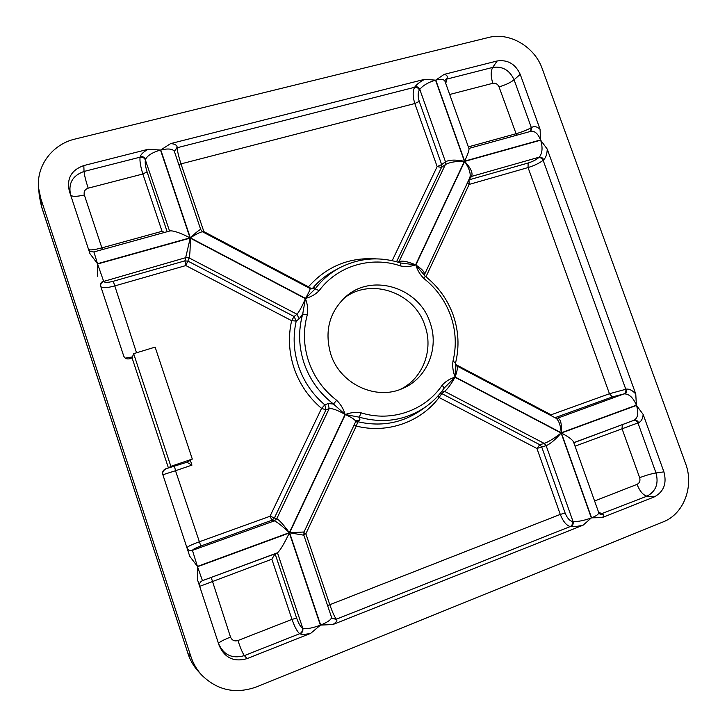 <?xml version="1.0" encoding="UTF-8"?>
<svg xmlns="http://www.w3.org/2000/svg" width="727" height="727" viewBox="0 0 727 727"><rect width="100%" height="100%" fill="white"/><g stroke="black" fill="none" stroke-linecap="round" stroke-linejoin="round"><path stroke-width="1.09" d="M555.828 418.134L557.664 418.143C560.69 418.979 561.88 423.859 561.235 432.774C560.562 425.168 558.799 420.315 555.955 418.207L456.574 365.781C457.919 366.935 457.428 370.67 455.084 376.986C453.003 371.797 452.294 366.553 452.957 361.274C456.647 346.052 455.902 330.903 450.722 315.845C445.333 300.86 436.409 288.428 423.959 278.568L425.25 276.242L415.835 264.982C422.114 269.063 424.977 272.316 424.414 274.751L469.86 177.624C470.987 173.735 469.251 168.337 464.662 161.412C470.751 167.992 473.068 172.981 471.596 176.397L468.77 179.951M307.33 314.655L302.696 314.082L299.133 318.88L296.225 321.061L291.645 320.68L294.081 316.499L296.979 314.255C299.297 311.565 302.114 306.358 305.422 298.643C307.521 303.931 308.157 309.266 307.33 314.655C303.041 330.194 303.513 345.852 308.73 361.619C314.237 377.304 323.542 390.199 336.656 400.295C340.663 404.185 343.471 408.892 345.089 414.417C337.646 410.192 332.357 408.247 329.204 408.574L328.068 403.558L333.448 404.003C319.68 393.407 309.911 379.876 304.131 363.4C298.652 346.834 298.17 330.394 302.696 314.082L305.422 298.643L190.22 238.102C190.329 247.725 189.974 254.341 189.174 257.94L185.848 265.564L114.439 286.011C106.733 288.037 102.189 288.228 100.826 286.583L123.699 355.994M343.816 298.433C370.307 276.996 414.399 292.199 424.886 325.496C433.801 349.723 422.941 378.622 400.241 389.418M330.858 354.485C324.224 331.485 329.204 312.21 345.779 296.671C372.224 272.752 419.134 287.683 430.039 322.515C439.462 347.979 427.185 378.403 402.694 388.436C376.086 400.768 340.263 384.147 330.858 354.485M192.446 550.366L274.388 520.868L276.787 518.669C279.277 520.005 283.466 524.667 289.346 532.655C282.094 525.921 277.105 521.995 274.388 520.868L271.98 520.223L200.806 546.004C195.49 548.004 192.7 549.458 192.446 550.366C189.847 551.011 188.011 550.13 186.939 547.74C187.421 546.659 191.455 544.705 199.044 541.888L269.999 516.27L276.787 518.669L329.204 408.574L325.95 409.837L321.57 408.383L324.851 404.875L328.068 403.558M685.534 463.417C694.285 486.145 683.916 513.971 663.224 521.868L256.504 686.915C235.612 694.34 217.355 690.405 201.733 675.11C196.853 669.785 193.255 663.624 190.947 656.645L40.73 198.344L38.595 187.984C36.259 165.638 52.489 144.237 75.035 139.057L488.671 37.459C509.473 31.906 534.727 46.773 542.215 68.656L685.534 463.417M397.76 262.083L399.214 261.529C402.585 260.502 408.047 261.611 415.599 264.855C410.7 266.627 405.666 266.982 400.504 265.937C371.424 255.849 337.455 265.728 319.171 290.646C315.473 294.453 310.929 297.034 305.549 298.397C308.866 292.408 310.402 289.128 310.175 288.555L202.669 231.858C201.079 231.649 196.972 233.649 190.356 237.856C196.472 232.031 199.943 229.287 200.752 229.614L174.398 151.507C172.799 148.817 168.255 148.299 160.776 149.962L170.663 143.582C174.771 143.91 176.934 145.109 177.161 147.199L177.197 147.726C177.397 151.325 178.697 156.778 181.068 164.093L203.869 231.622L203.505 232.295M424.786 79.288L435.555 80.161C428.285 82.315 423.023 85.386 419.779 89.366C418.743 87.34 417.171 86.449 415.053 86.677C416.916 84.196 420.161 81.724 424.786 79.288L170.663 143.582M148.135 149.28L160.494 150.035C152.243 152.47 147.263 155.596 145.545 159.431C144.5 157.232 142.728 156.287 140.229 156.596C141.002 154.233 143.637 151.789 148.135 149.28L83.814 165.556C71.419 169.982 66.575 178.451 69.283 190.956L89.948 253.65L69.283 190.956M88.521 249.27L88.494 249.207C89.485 249.543 87.358 251.578 93.91 251.933L97.509 263.701L89.948 253.65M602.201 517.588L591.578 517.824C596.458 515.843 598.839 514.116 598.739 512.626L600.229 514.343L602.256 514.216C604.282 514.78 604.264 515.906 602.201 517.588L654.236 496.923C663.778 491.834 667.013 483.482 663.915 471.859L643.159 414.435C642.786 418.788 641.278 421.533 638.624 422.678L575.048 446.169M573.83 442.761L634.071 420.251C637.952 417.934 638.76 412.991 636.498 405.421L643.159 414.435M530.728 131.351L531.973 127.28C534.509 125.971 537.217 126.643 540.079 129.315L520.214 74.345C515.361 63.931 507.682 59.478 497.15 60.977L444.161 74.381C446.951 74.936 447.859 76.344 446.878 78.589L445.76 83.496M540.079 129.315L540.57 139.929C538.044 133.695 534.808 130.824 530.874 131.314L530.864 131.314M444.788 80.343L444.924 81.124C443.833 79.234 440.789 78.889 435.791 80.097L444.161 74.381M197.48 579.728L197.517 566.715L202.451 580.673L275.097 553.792L296.652 618.123C298.588 623.484 300.469 626.792 302.314 628.028L302.75 628.219C306.194 629.255 312.074 628.255 320.398 625.193L310.656 633.371C305.522 634.471 302.014 634.644 300.16 633.889L299.724 633.69C297.298 631.808 294.726 627.037 292 619.386L271.843 559.199L199.68 586.362L197.48 579.728L219.2 645.603C224.752 658.008 234.058 662.333 247.125 658.598L310.656 633.371M423.959 278.568C420.124 274.779 417.416 270.253 415.835 264.982L464.662 161.412L540.661 140.175L547.231 149.108C547.104 154.006 545.922 157.559 543.705 159.767L543.142 160.294C539.443 163.148 534.418 165.565 528.066 167.555L469.133 184.431L467.334 183.022M635.752 393.961L636.407 405.166C633.281 397.814 629.328 394.052 624.557 393.88C626.347 392.962 626.992 391.362 626.492 389.09C629.473 388.863 632.563 390.481 635.752 393.961L547.231 149.108M361.165 412.854L359.202 417.171L359.938 419.833L356.194 420.888L355.648 421.687C355.776 420.142 352.341 417.761 345.343 414.544C350.532 412.491 355.812 411.927 361.165 412.854C391.508 422.423 425.25 410.446 442.18 385.201C445.66 381.33 449.922 378.667 454.975 377.231C451.022 384.392 447.55 389.099 444.588 391.362L442.071 391.026M359.938 419.833L357.957 421.778L356.221 426.049C387.291 433.983 420.669 422.042 439.09 397.496L536.935 448.477L541.715 446.978L565.124 513.035C567.096 517.933 569.495 520.732 572.34 521.432L573.04 521.495C577.929 521.786 584.026 520.596 591.342 517.915L583.154 525.148C577.929 526.357 573.867 526.839 570.968 526.612L570.268 526.548C566.397 525.448 563.062 521.404 560.272 514.407L536.935 448.477L539.788 444.724L544.214 443.415C548.54 441.871 554.183 438.408 561.135 433.028C555.283 439.708 550.294 443.924 546.15 445.678L541.715 446.978L539.788 444.724L441.78 393.58L439.09 397.496L437.763 396.188M331.548 617.278L332.157 618.35L336.619 619.44C337.492 620.567 336.256 622.267 332.893 624.538L583.154 525.148M332.893 624.538L320.671 625.084C327.932 622.048 331.548 619.431 331.53 617.25L303.85 535.208L289.61 532.782L304.04 531.982L355.648 421.687M187.003 547.931C188.075 550.321 189.911 551.202 192.51 550.557L197.417 566.424L189.738 556.264L162.766 474.449L189.738 556.264M162.766 474.449C162.212 471.85 163.166 469.987 165.629 468.86L186.948 462.245L192.301 459.082L155.133 347.106L133.641 353.667L132.096 357.938L168.419 467.915L165.629 468.86M123.717 356.048C124.835 358.402 126.698 359.311 129.297 358.793L132.096 357.938M97.4 276.224L97.6 263.983L103.552 281.022C101.117 282.04 100.172 283.766 100.699 286.211M314.555 287.701L315.145 288.892C321.925 279.931 330.212 272.834 339.991 267.627L334.811 270.399C326.159 274.997 318.644 281.085 312.265 288.664L314.555 287.701L313.046 288.81L310.175 288.555M271.843 559.199L275.097 553.792L277.46 552.784L202.442 580.664C200.016 581.845 199.089 583.745 199.671 586.353M598.739 512.626L573.503 441.852C572.285 439.608 568.25 436.663 561.398 433.01L636.498 405.421M197.517 566.715L289.355 532.973C283.866 544.287 279.904 550.893 277.46 552.784L302.75 628.219C303.286 630.772 302.423 632.663 300.16 633.889M425.967 276.805L469.133 184.431L469.024 179.86L528.111 163.021C532.573 161.612 536.072 159.849 538.598 157.714L539.161 157.186C542.406 153.324 542.905 147.654 540.661 140.175M444.924 81.124L469.006 148.699C469.188 150.371 467.734 154.515 464.635 161.14L435.791 80.097M396.56 261.738L441.543 167.392L441.652 164.584L445.469 161.785C449.413 159.74 455.738 159.576 464.426 161.285C455.675 161.185 449.322 162.294 445.36 164.611L441.543 167.392L437.154 166.601L414.817 103.525C412.682 96.627 412.618 91.22 414.617 87.295L415.053 86.677M93.91 251.933L170.136 230.895C173.708 230.577 180.341 232.894 190.047 237.847L97.509 263.701M299.133 318.88L296.979 314.255L189.174 257.94L185.976 257.594L103.67 281.413C104.661 282.721 107.86 282.676 113.276 281.276L184.912 260.857L185.848 265.564L291.645 320.68C288.037 336.601 288.883 352.513 294.162 368.416C299.669 384.256 308.811 397.578 321.57 408.383L269.999 516.27L271.98 520.223L274.361 518.042L325.95 409.837L324.851 404.875C312.655 394.543 303.931 381.811 298.661 366.681C293.608 351.486 292.799 336.283 296.225 321.061L294.081 316.499L188.093 261.193L184.912 260.857L190.22 238.102L97.6 263.983M133.641 353.667L170.872 466.334L192.301 459.082M170.872 466.334L168.419 467.915M88.594 249.47C89.939 250.37 94.356 249.843 101.835 247.889L162.048 231.295L142.855 173.998C140.529 166.583 139.602 160.976 140.075 157.177L140.229 156.596M598.448 511.826L602.256 514.216M468.361 146.881L515.906 133.777C522.295 131.914 527.438 129.869 531.346 127.634L531.973 127.28M303.777 532.709L305.867 533.809L329.758 604.61C332.421 612.198 334.62 617.059 336.374 619.177L336.619 619.44M550.812 415.49L551.066 414.808L609.453 393.734L626.492 389.09M398.66 262.356L445.36 164.611L445.469 161.785L419.779 89.366L419.343 89.975C418.307 87.949 416.735 87.058 414.617 87.295L177.197 147.726L174.335 151.28M308.13 287.483L308.457 286.811L311.947 289.001M174.389 151.461L177.161 147.199M530.474 131.423L531.346 127.634L514.08 79.779L520.214 74.345M444.806 80.415L446.614 79.152L492.697 67.42C502.466 66.012 509.591 70.128 514.08 79.779C510.436 82.669 505.419 85.032 499.022 86.858C497.722 84.068 495.669 82.878 492.842 83.296L449.686 94.483M444.824 80.27L446.878 78.589M600.093 514.28L646.994 496.159L654.236 496.923M633.408 420.515C635.362 420.042 636.87 420.851 637.952 422.941L656.008 472.95C658.862 483.709 655.863 491.452 646.994 496.159C643.113 495.16 639.796 491.234 637.043 484.373C639.606 483.028 640.478 480.792 639.66 477.684L622.021 428.657L622.321 424.741M573.794 442.652L634.071 420.251C636.025 419.779 637.543 420.588 638.624 422.678M556.001 418.225L557.664 418.143L623.83 393.952C625.611 393.034 626.256 391.444 625.756 389.163L543.142 160.294C542.097 158.295 540.588 157.432 538.598 157.714M469.887 177.579L471.596 176.397L539.161 157.186C541.142 156.905 542.66 157.768 543.705 159.767M332.066 618.232L336.374 619.177L570.268 526.548C572.158 525.494 572.849 523.785 572.34 521.432M303.713 534.672L305.867 533.809L356.221 426.049L354.185 424.813M440.371 393.18L441.78 393.58L444.588 391.362L544.214 443.415L546.15 445.678L573.04 521.495C573.548 523.849 572.858 525.557 570.968 526.612M202.451 580.673C200.025 581.864 199.098 583.754 199.68 586.362L219.2 645.603M302.314 628.028C302.85 630.573 301.987 632.463 299.724 633.69L244.363 655.618C232.286 659.053 223.68 655.054 218.554 643.595C218.918 642.304 222.907 640.133 230.514 637.079C231.977 640.36 234.448 641.514 237.92 640.542L292 619.386L296.652 618.123M103.67 281.413C101.244 282.421 100.29 284.148 100.826 286.583L123.808 356.294M190.32 460.255L191.937 465.135L186.948 462.245M169.564 231.05L145.382 160.013C144.328 157.814 142.565 156.868 140.075 157.177L84.041 171.445L83.814 165.556M164.502 232.449L162.048 231.295M160.776 149.962L190.356 237.856L305.549 298.397L315.145 288.892L319.171 290.646M197.417 566.424L289.346 532.655L345.089 414.417L333.448 404.003L336.656 400.295M442.18 385.201L444.188 388.073C439.235 395.27 433.219 401.422 426.14 406.538C406.011 420.388 383.702 423.932 359.202 417.171L345.343 414.544L289.61 532.782L320.671 625.084M591.342 517.915L561.135 433.028L454.975 377.231L444.27 387.991C439.29 395.215 433.247 401.395 426.14 406.538L421.351 409.955C402.413 423.078 381.275 427.022 357.957 421.778L355.512 421.996M452.957 361.274L455.593 362.818L455.084 376.986L561.235 432.774L636.407 405.166M400.504 265.937L400.677 263.001L415.599 264.855L464.426 161.285L435.555 80.161M400.677 263.001L400.677 263.001C379.676 256.277 359.447 257.821 339.991 267.627M455.593 362.818L455.593 362.818C459.446 346.861 458.664 330.994 453.239 315.227C447.596 299.56 438.272 286.565 425.25 276.242M160.494 150.035L190.047 237.847M591.578 517.824L561.398 433.01M540.57 139.929L464.635 161.14M289.355 532.973L320.398 625.193M191.937 465.135L175.507 470.723L200.806 546.004M113.276 281.276L136.522 352.786M38.595 187.984L39.313 196.017L41.403 206.132L188.02 653.637L190.947 656.645M40.73 198.344L41.484 206.577L188.02 653.637C190.274 660.452 193.782 666.459 198.544 671.657L201.733 675.11M419.343 89.975C417.798 92.747 417.771 96.546 419.261 101.389L441.652 164.584L437.154 166.601L392.189 260.666M419.261 101.389L414.817 103.525L178.769 164.456M202.751 231.895L203.869 231.622L308.457 286.811C326.596 266.427 349.205 257.113 376.286 258.867M84.332 194.945C76.553 196.79 71.982 196.799 70.61 194.954C68.111 183.395 72.591 175.552 84.041 171.445C84.377 175.062 85.75 180.641 88.176 188.175C84.886 189.374 83.605 191.628 84.332 194.945L102.443 249.579M145.382 160.013C144.891 162.694 145.455 166.647 147.072 171.845L167.146 231.722M147.072 171.845L142.855 173.998L88.176 188.175M639.66 477.684C646.03 475.285 651.474 473.713 656.008 472.95L663.915 471.859M594.586 500.985L637.043 484.373M492.842 83.296C490.698 76.544 490.652 71.255 492.697 67.42L497.15 60.977M516.633 135.24L499.022 86.858M237.92 640.542C240.592 648.393 242.745 653.419 244.363 655.618L247.125 658.598M211.239 577.529L230.514 637.079M623.83 393.952L612.316 396.942L555.001 417.698M612.316 396.942L609.453 393.734L528.066 167.555L528.111 163.021M455.347 364.309L551.066 414.808L551.52 415.862M327.595 605.582L560.272 514.407L565.124 513.035M125.308 358.157L132.468 356.912M174.544 466.443L175.507 470.723L162.875 474.749C162.303 472.168 163.248 470.324 165.692 469.215M41.484 206.577L39.313 196.017M187.902 653.437C190.174 660.316 193.727 666.386 198.544 671.657M468.906 148.417L530.874 131.314M202.669 231.858L200.752 229.614M303.85 535.208L304.04 531.982M456.574 365.781L455.329 364.554M424.223 275.315L424.414 274.751"/></g></svg>
